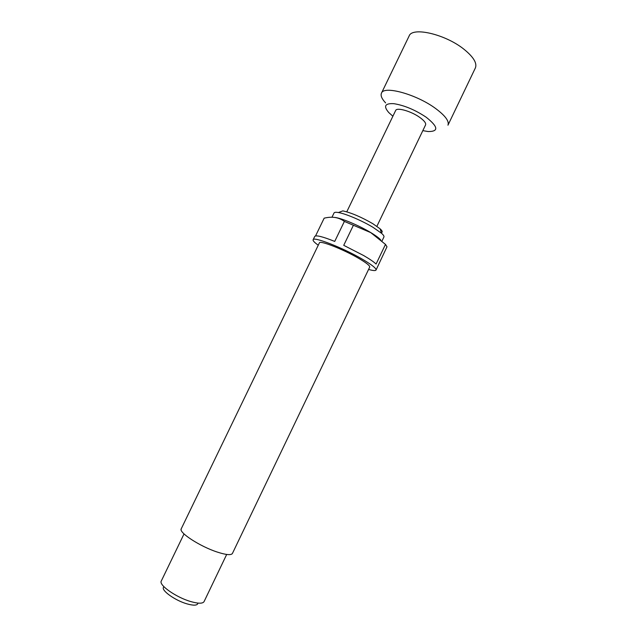 <?xml version="1.0" encoding="UTF-8"?>
<svg xmlns="http://www.w3.org/2000/svg" width="637" height="637" viewBox="0 0 637 637"><rect width="100%" height="100%" fill="white"/><g stroke="black" fill="none" stroke-linecap="round" stroke-linejoin="round"><path stroke-width="0.96" d="M464.054 49.32C473.466 56.98 477.248 63.174 475.393 67.912L447.962 125.194C449.419 121.293 445.311 115.735 435.636 108.521C416.455 94.26 383.697 85.318 381.452 93.185L409.113 36.014C412.147 26.531 445.39 34.191 464.054 49.32M422.817 130.641L428.175 131.548C438.909 131.588 438.24 126.811 426.169 117.216C415.077 109.851 404.288 105.336 393.809 103.672C384.907 103.194 383.251 106.18 388.833 112.614L392.886 116.237M385.624 102.923C381.81 98.846 380.424 95.606 381.452 93.185M381.969 241.073L383.928 236.972C384.262 236.239 383.466 235.013 381.547 233.293L373.139 227.409C362.278 220.784 345.644 213.682 338.406 212.535L342.825 210.879C351.298 212.766 361.29 217.042 372.82 223.691L380.09 228.81C382.439 230.952 382.845 232.21 381.316 232.593M338.406 212.535C335.866 212.105 334.417 212.248 334.043 212.965L331.988 217.225M380.791 240.022C379.166 238.111 375.79 235.618 370.678 232.529C359.252 225.609 341.623 218.18 334.974 217.44M368.576 269.427C373.027 270.693 375.512 270.9 376.037 270.04L386.985 246.79L385.489 244.401L370.742 232.609L344.37 221.421C338.844 217.305 332.1 216.222 324.153 218.18L315.562 235.937M376.037 270.04C376.427 268.392 371.769 264.713 362.055 259.02C342.849 247.777 313.348 236.295 313.125 239.767C312.783 240.714 314.495 242.53 318.261 245.213M353.4 225.267L343.733 245.325L363.711 255.572C369.659 259.044 373.784 261.863 376.085 264.029L385.489 244.401M313.125 239.767L314.742 236.431C316.016 234.957 322.68 236.614 334.728 241.415L344.37 221.421M358.448 258.208C343.12 249.25 319.623 240.093 319.4 242.848L181.242 528.798C178.384 532.373 199.994 546.49 217.297 552.08C226.111 554.931 231.151 555.376 232.433 553.434L369.715 267.062C370.009 265.725 366.259 262.778 358.448 258.208M197.828 603.581C197 605.556 193.409 605.66 187.055 603.884C174.984 600.492 160.651 590.125 163.637 587.131M184.029 533.925L161.288 581.016C158.478 584.957 176.154 597.418 190.829 601.583C198.338 603.709 202.757 603.717 204.071 601.607L226.684 554.453M346.767 211.826L395.641 110.52C396.692 107.088 411.215 111.188 419.831 117.455C424.274 120.68 426.185 123.172 425.572 124.916L376.881 226.318M376.881 236.813L377.319 236.924M181.242 528.798L181.107 529.61M380.09 228.81L381.547 233.293M231.884 554.047L232.433 553.434"/></g></svg>
